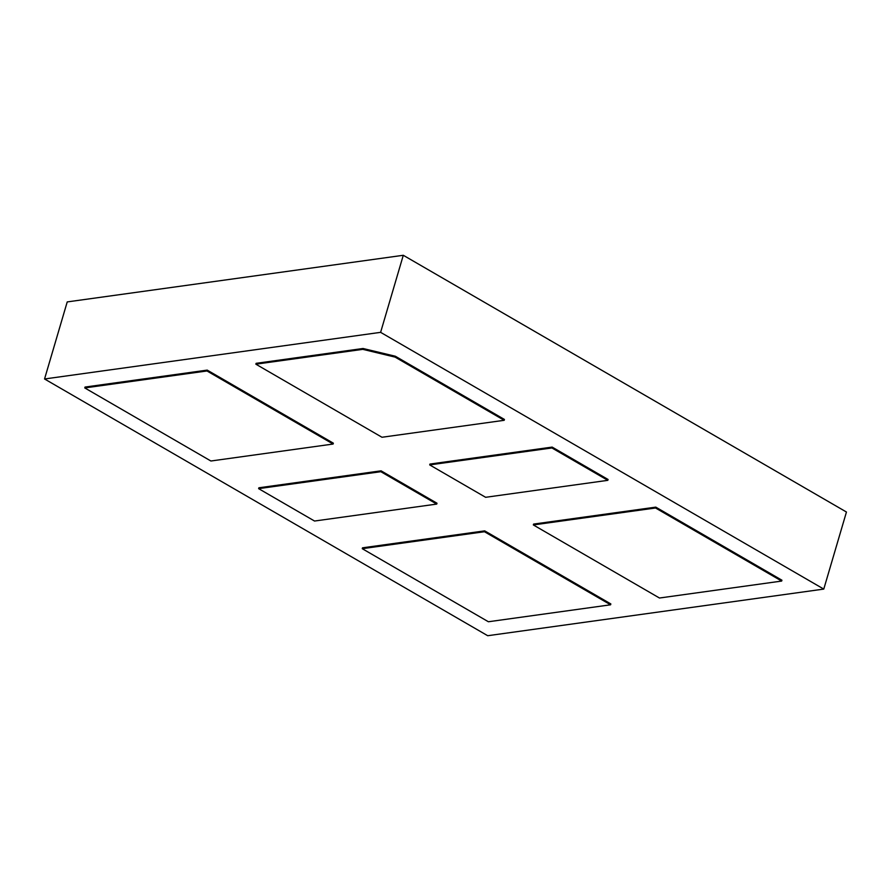 <?xml version="1.0" encoding="UTF-8"?>
<svg xmlns="http://www.w3.org/2000/svg" width="891" height="891" viewBox="0 0 891 891"><rect width="100%" height="100%" fill="white"/><g stroke="black" fill="none" stroke-linecap="round" stroke-linejoin="round"><path stroke-width="1.34" d="M823.774 589.085L846.45 512.024L403.289 255.283L67.226 301.915L44.55 378.976L487.711 635.717L823.774 589.085L380.613 332.343L44.55 378.976M363.038 348.492L395.359 356.244L504.44 419.449L504.195 420.307L381.983 437.258L255.862 364.185L256.107 363.328L363.038 348.492L362.782 349.35L395.103 357.113L395.359 356.244M610.591 604.8L488.391 621.751L362.258 548.689L362.514 547.82L484.715 530.869L610.847 603.942L610.591 604.8L484.459 531.727L484.715 530.869M436.735 504.083L314.534 521.035L258.624 488.647L258.88 487.789L381.081 470.827L436.991 503.226L436.735 504.083L380.836 471.695L381.081 470.827M333.111 444.041L210.9 461.003L84.768 387.93L85.024 387.062L207.224 370.11L333.357 443.183L333.111 444.041L206.979 370.968L207.224 370.11M552.164 447.093L429.963 464.055L429.707 464.913L485.617 497.301L607.818 480.338L608.074 479.481L552.164 447.093L551.919 447.95L607.818 480.338M655.798 507.135L533.598 524.086L533.341 524.944L659.474 598.017L781.674 581.066L781.93 580.208L655.798 507.135L655.542 507.993L781.674 581.066M403.289 255.283L380.613 332.343M362.258 548.689L484.459 531.727M258.624 488.647L380.836 471.695M84.768 387.93L206.979 370.968M362.782 349.35L255.862 364.185M395.103 357.113L504.195 420.307M551.919 447.95L429.707 464.913M655.542 507.993L533.341 524.944"/></g></svg>
